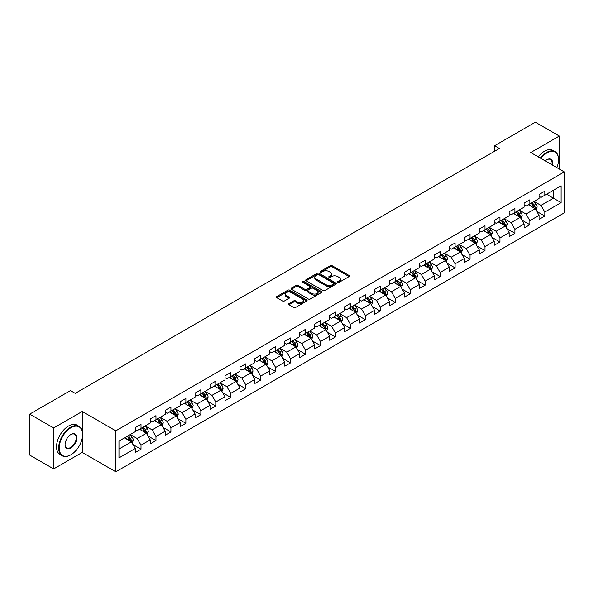 <?xml version="1.0" encoding="UTF-8"?>
<svg xmlns="http://www.w3.org/2000/svg" width="594" height="594" viewBox="0 0 594 594"><rect width="100%" height="100%" fill="white"/><g stroke="black" fill="none" stroke-linecap="round" stroke-linejoin="round"><path stroke-width="0.89" d="M337.771 282.35A0.928 0.535 0 0 0 339.092 282.35L349.094 276.574A1.329 0.765 0 0 0 349.48 276.032A1.329 0.765 0 0 0 349.094 275.49L332.15 265.711A1.329 0.765 0 0 0 330.271 265.711L320.27 271.48A0.928 0.535 0 0 0 319.995 271.859A0.928 0.535 0 0 0 320.27 272.245A0.928 0.535 0 0 0 321.584 272.245L322.884 271.495A4.262 2.458 0 0 1 328.905 271.495L330.316 272.312A4.262 2.458 0 0 1 331.563 274.049A4.262 2.458 0 0 1 330.316 275.787L329.024 276.537A0.928 0.535 0 0 0 328.749 276.915A0.928 0.535 0 0 0 329.024 277.294A0.928 0.535 0 0 0 330.338 277.294L331.63 276.544A4.262 2.458 0 0 1 337.659 276.544L339.07 277.361A4.262 2.458 0 0 1 340.317 279.098A4.262 2.458 0 0 1 339.07 280.843L337.771 281.586A0.928 0.535 0 0 0 337.503 281.964A0.928 0.535 0 0 0 337.771 282.35L337.771 281.586M288.959 303.631A1.329 0.765 0 0 0 288.565 304.173A1.329 0.765 0 0 0 288.959 304.722L293.711 307.462A1.329 0.765 0 0 0 295.589 307.462L306.697 301.054A1.329 0.765 0 0 0 307.083 300.505A1.329 0.765 0 0 0 306.697 299.963L289.753 290.184A1.329 0.765 0 0 0 287.875 290.184L276.767 296.599A1.329 0.765 0 0 0 276.381 297.141A1.329 0.765 0 0 0 276.767 297.683L282.506 300.995A1.329 0.765 0 0 0 284.392 300.995L289.144 298.255A1.329 0.765 0 0 0 289.53 297.713A1.329 0.765 0 0 0 289.144 297.163L286.301 295.522A3.557 2.057 0 0 1 285.254 294.067A3.557 2.057 0 0 1 287.451 292.174A3.557 2.057 0 0 1 291.335 292.619L302.487 299.057A3.557 2.057 0 0 1 303.527 300.505A3.557 2.057 0 0 1 301.329 302.405A3.557 2.057 0 0 1 297.446 301.96L295.589 300.891A1.329 0.765 0 0 0 293.711 300.891L288.959 303.631L288.959 304.722M82.239 411.471L53.668 427.962L29.7 414.129L29.7 455.086L53.668 468.926L82.239 452.435L115.793 471.807L115.793 430.843L82.239 411.471L82.239 430.91M559.318 169.023L559.318 136.033L530.746 152.532L564.3 171.904L115.793 430.843M559.318 136.033L535.343 122.193L494.602 145.723L494.602 151.255M29.7 414.129L70.448 390.6L75.238 393.369L499.391 148.485L494.602 145.723M322.973 290.563A1.329 0.765 0 0 0 324.859 290.563L335.959 284.155A1.329 0.765 0 0 0 336.353 283.613A1.329 0.765 0 0 0 335.959 283.071L319.023 273.285A1.329 0.765 0 0 0 317.144 273.285L306.036 279.7A1.329 0.765 0 0 0 305.643 280.242A1.329 0.765 0 0 0 306.036 280.784L322.973 290.563M303.163 282.551A0.928 0.535 0 0 1 304.106 282.677L321.309 292.612L310.224 299.012A1.329 0.765 0 0 1 308.338 299.012L291.402 289.233L291.402 288.149A1.329 0.765 0 0 0 291.015 288.691A1.329 0.765 0 0 0 291.402 289.233M291.402 288.149L296.154 285.402A1.329 0.765 0 0 1 298.039 285.402L304.908 289.367A1.329 0.765 0 0 0 306.786 289.367L309.942 287.548A1.329 0.765 0 0 0 310.328 287.006A1.329 0.765 0 0 0 309.942 286.464L302.792 282.336A0.928 0.535 0 0 1 302.517 281.957A0.928 0.535 0 0 1 303.089 281.459A0.928 0.535 0 0 1 304.106 281.571L321.332 291.513A1.329 0.765 0 0 1 321.718 292.062A1.329 0.765 0 0 1 321.332 292.604L321.332 291.513M115.793 471.807L564.3 212.867L564.3 171.904M133.004 444.602L141.008 449.22L141.008 445.181L150.215 439.864L150.215 443.904L155.97 440.585L155.97 436.545L165.169 431.229L165.169 435.268L170.923 431.949L170.923 427.91L180.131 422.594L180.131 426.641L185.877 423.314L185.877 419.275L195.084 413.959L195.084 418.005L200.839 414.679L200.839 410.64L210.038 405.323L210.038 409.37L215.793 406.044L215.793 402.004L225 396.688L225 400.735L230.747 397.408L230.747 393.369L239.954 388.053L239.954 392.099L245.708 388.773L245.708 384.734L254.908 379.418L254.908 383.464L260.662 380.138L260.662 376.099L269.869 370.782L269.869 374.829L275.623 371.502L275.623 367.463L284.823 362.147L284.823 366.194L290.577 362.867L290.577 358.828L299.777 353.519L299.777 357.558L305.531 354.232L305.531 350.193L314.738 344.884L314.738 348.923L320.493 345.597L320.493 341.557L329.692 336.249L329.692 340.288L335.447 336.969L335.447 332.922L344.654 327.613L344.654 331.652L350.401 328.334L350.401 324.287L359.608 318.978L359.608 323.017L365.362 319.698L365.362 315.652L374.562 310.343L374.562 314.382L380.316 311.063L380.316 307.016L389.523 301.707L389.523 305.747L395.27 302.428L395.27 298.381L404.477 293.072L404.477 297.111L410.231 293.792L410.231 289.746L419.431 284.437L419.431 288.476L425.185 285.157L425.185 281.111L434.392 275.802L434.392 279.841L440.139 276.522L440.139 272.475L449.346 267.166L449.346 271.206L455.101 267.887L455.101 263.84L464.3 258.531L464.3 262.57L470.054 259.251L470.054 255.212L479.261 249.896L479.261 253.935L485.008 250.616L485.008 246.577L494.215 241.261L494.215 245.3L499.97 241.981L499.97 237.942L509.169 232.625L509.169 236.664L514.924 233.345L514.924 229.306L524.131 223.99L524.131 228.029L529.878 224.71L529.878 220.671L539.085 215.355L539.085 219.394L544.839 216.075L544.839 212.036L561.137 202.621L561.137 185.796L553.467 190.221L553.467 198.196L561.137 202.621M141.008 449.22L135.261 452.539L135.261 448.5L118.963 457.915L118.963 441.082L135.261 431.675L135.261 427.635L141.008 424.309L141.008 428.356L150.215 423.039L150.215 419L155.97 415.674L155.97 419.72L165.169 414.404L165.169 410.365L170.923 407.039L170.923 411.085L180.131 405.769L180.131 401.73L185.877 398.403L185.877 402.45L195.084 397.134L195.084 393.094L200.839 389.768L200.839 393.815L210.038 388.498L210.038 384.459L215.793 381.14L215.793 385.179L225 379.863L225 375.824L230.747 372.505L230.747 376.544L239.954 371.228L239.954 367.189L245.708 363.87L245.708 367.909L254.908 362.592L254.908 358.553L260.662 355.234L260.662 359.273L269.869 353.957L269.869 349.918L275.623 346.599L275.623 350.638L284.823 345.322L284.823 341.283L290.577 337.964L290.577 342.003L299.777 336.687L299.777 332.647L305.531 329.328L305.531 333.368L314.738 328.051L314.738 324.012L320.493 320.693L320.493 324.732L329.692 319.416L329.692 315.377L335.447 312.058L335.447 316.097L344.654 310.781L344.654 306.742L350.401 303.423L350.401 307.462L359.608 302.146L359.608 298.106L365.362 294.787L365.362 298.827L374.562 293.51L374.562 289.471L380.316 286.152L380.316 290.191L389.523 284.875L389.523 280.836L395.27 277.517L395.27 281.556L404.477 276.24L404.477 272.201L410.231 268.882L410.231 272.921L419.431 267.604L419.431 263.565L425.185 260.246L425.185 264.285L434.392 258.969L434.392 254.93L440.139 251.611L440.139 255.65L449.346 250.334L449.346 246.295L455.101 242.976L455.101 247.015L464.3 241.699L464.3 237.659L470.054 234.34L470.054 238.38L479.261 233.071L479.261 229.024L485.008 225.705L485.008 229.744L494.215 224.435L494.215 220.389L499.97 217.07L499.97 221.109L509.169 215.8L509.169 211.754L514.924 208.435L514.924 212.474L524.131 207.165L524.131 203.118L529.878 199.799L529.878 203.839L539.085 198.53L539.085 194.483L544.839 191.164L544.839 195.203L561.137 185.796M139.479 429.239L146.376 433.226L137.177 438.535L130.272 434.556M135.261 429.462L137.177 430.568L141.008 428.356M137.177 438.535L141.008 445.181M146.376 433.226L150.215 439.864M154.433 420.604L161.338 424.591L152.131 429.9L145.233 425.92M150.215 420.827L152.131 421.933L155.97 419.72M152.131 429.9L155.97 436.545M161.338 424.591L165.169 431.229M169.387 411.969L176.292 415.956L167.092 421.265L160.187 417.285M165.169 412.191L167.092 413.298L170.923 411.085M167.092 421.265L170.923 427.91M176.292 415.956L180.131 422.594M184.348 403.333L191.253 407.321L182.046 412.63L175.141 408.65M180.131 403.556L182.046 404.663L185.877 402.45M182.046 412.63L185.877 419.275M191.253 407.321L195.084 413.959M199.302 394.698L206.207 398.685L197 403.994L190.102 400.014M195.084 394.921L197 396.027L200.839 393.815M197 403.994L200.839 410.64M206.207 398.685L210.038 405.323M214.263 386.063L221.161 390.05L211.961 395.359L205.056 391.379M210.038 386.286L211.961 387.392L215.793 385.179M211.961 395.359L215.793 402.004M221.161 390.05L225 396.688M229.217 377.428L236.122 381.415L226.915 386.724L220.01 382.744M225 377.65L226.915 378.757L230.747 376.544M226.915 386.724L230.747 393.369M236.122 381.415L239.954 388.053M244.171 368.792L251.076 372.78L241.869 378.096L234.972 374.109M239.954 369.015L241.869 370.121L245.708 367.909M241.869 378.096L245.708 384.734M251.076 372.78L254.908 379.418M259.132 360.157L266.03 364.144L256.831 369.461L249.926 365.473M254.908 360.38L256.831 361.486L260.662 359.273M256.831 369.461L260.662 376.099M266.03 364.144L269.869 370.782M274.086 351.522L280.992 355.509L271.785 360.825L264.879 356.838M269.869 351.745L271.785 352.851L275.623 350.638M271.785 360.825L275.623 367.463M280.992 355.509L284.823 362.147M289.04 342.887L295.946 346.874L286.739 352.19L279.841 348.203M284.823 343.109L286.739 344.216L290.577 342.003M286.739 352.19L290.577 358.828M295.946 346.874L299.777 353.519M304.002 334.251L310.9 338.238L301.7 343.555L294.795 339.568M299.777 334.474L301.7 335.58L305.531 333.368M301.7 343.555L305.531 350.193M310.9 338.238L314.738 344.884M318.956 325.616L325.861 329.603L316.654 334.919L309.749 330.932M314.738 325.839L316.654 326.945L320.493 324.732M316.654 334.919L320.493 341.557M325.861 329.603L329.692 336.249M333.91 316.981L340.815 320.968L331.608 326.284L324.71 322.297M329.692 317.203L331.608 318.31L335.447 316.097M331.608 326.284L335.447 332.922M340.815 320.968L344.654 327.613M348.871 308.345L355.769 312.333L346.569 317.649L339.664 313.662M344.654 308.568L346.569 309.674L350.401 307.462M346.569 317.649L350.401 324.287M355.769 312.333L359.608 318.978M363.825 299.71L370.73 303.697L361.523 309.014L354.618 305.026M359.608 299.933L361.523 301.039L365.362 298.827M361.523 309.014L365.362 315.652M370.73 303.697L374.562 310.343M378.779 291.075L385.684 295.062L376.477 300.378L369.579 296.391M374.562 291.298L376.477 292.404L380.316 290.191M376.477 300.378L380.316 307.016M385.684 295.062L389.523 301.707M393.74 282.44L400.638 286.427L391.439 291.743L384.533 287.756M389.523 282.662L391.439 283.769L395.27 281.556M391.439 291.743L395.27 298.381M400.638 286.427L404.477 293.072M408.694 273.804L415.6 277.792L406.393 283.108L399.487 279.121M404.477 274.027L406.393 275.133L410.231 272.921M406.393 283.108L410.231 289.746M415.6 277.792L419.431 284.437M423.648 265.169L430.553 269.156L421.346 274.473L414.449 270.485M419.431 265.392L421.346 266.498L425.185 264.285M421.346 274.473L425.185 281.111M430.553 269.156L434.392 275.802M438.61 256.534L445.507 260.521L436.308 265.837L429.403 261.85M434.392 256.757L436.308 257.863L440.139 255.65M436.308 265.837L440.139 272.475M445.507 260.521L449.346 267.166M453.564 247.898L460.469 251.886L451.262 257.202L444.357 253.215M449.346 248.121L451.262 249.228L455.101 247.015M451.262 257.202L455.101 263.84M460.469 251.886L464.3 258.531M468.518 239.263L475.423 243.25L466.223 248.567L459.318 244.579M464.3 239.486L466.223 240.592L470.054 238.38M466.223 248.567L470.054 255.212M475.423 243.25L479.261 249.896M483.479 230.635L490.377 234.615L481.177 239.931L474.272 235.944M479.261 230.851L481.177 231.957L485.008 229.744M481.177 239.931L485.008 246.577M490.377 234.615L494.215 241.261M498.433 222L505.338 225.98L496.131 231.296L489.233 227.309M494.215 222.215L496.131 223.322L499.97 221.109M496.131 231.296L499.97 237.942M505.338 225.98L509.169 232.625M513.387 213.365L520.292 217.345L511.092 222.661L504.187 218.674M509.169 213.58L511.092 214.686L514.924 212.474M511.092 222.661L514.924 229.306M520.292 217.345L524.131 223.99M528.348 204.73L535.253 208.709L526.046 214.026L519.141 210.038M524.131 204.945L526.046 206.059L529.878 203.839M526.046 214.026L529.878 220.671M535.253 208.709L539.085 215.355M546.562 194.208L553.467 198.196L541 205.39L534.103 201.403M539.085 196.31L541 197.423L544.839 195.203M541 205.39L544.839 212.036M53.668 427.962L53.668 468.926M118.963 449.057L131.423 441.862L124.517 437.875M131.423 441.862L135.261 448.5M536.835 211.449L544.839 216.075M521.874 220.084L529.878 224.71M506.92 228.72L514.924 233.345M491.966 237.355L499.97 241.981M477.004 245.99L485.008 250.616M462.05 254.626L470.054 259.251M447.096 263.261L455.101 267.887M432.135 271.896L440.139 276.522M417.181 280.531L425.185 285.157M402.22 289.167L410.231 293.792M387.266 297.802L395.27 302.428M372.312 306.437L380.316 311.063M357.35 315.072L365.362 319.698M342.396 323.708L350.401 328.334M327.442 332.343L335.447 336.969M312.481 340.978L320.493 345.597M297.527 349.614L305.531 354.232M282.573 358.249L290.577 362.867M267.612 366.884L275.623 371.502M252.658 375.519L260.662 380.138M237.704 384.155L245.708 388.773M222.743 392.79L230.747 397.408M207.789 401.425L215.793 406.044M192.835 410.06L200.839 414.679M177.873 418.696L185.877 423.314M162.919 427.331L170.923 431.949M147.965 435.966L155.97 440.585M82.239 452.435L82.239 438.149M338.149 282.477L339.07 281.95A4.262 2.458 0 0 0 340.317 280.205L340.317 279.098M331.563 274.049L331.563 275.156A4.262 2.458 0 0 1 330.316 276.893L329.395 277.428M349.094 275.49L349.094 276.574L332.15 266.817A1.329 0.765 0 0 0 330.271 266.817L320.641 272.371M335.959 283.071L335.959 284.155L319.023 274.391A1.329 0.765 0 0 0 317.144 274.391L306.051 280.799M333.613 283.991A0.928 0.535 0 0 0 333.88 283.613A0.928 0.535 0 0 0 333.613 283.227L318.74 274.643A0.928 0.535 0 0 0 317.426 274.643L316.06 275.43A4.262 2.458 0 0 0 314.813 277.175A4.262 2.458 0 0 0 316.06 278.913L326.225 284.778A4.262 2.458 0 0 0 332.246 284.778L333.613 283.991L333.613 285.098A0.928 0.535 0 0 0 333.88 284.719L333.88 283.613M314.813 277.175L314.813 278.282A4.262 2.458 0 0 0 316.06 280.019L316.06 278.913M333.613 285.098L332.246 285.885A4.262 2.458 0 0 1 326.225 285.885L316.06 280.019M291.416 289.241L296.154 286.508L296.154 285.402M310.328 287.006L310.328 288.112A1.329 0.765 0 0 1 309.942 288.654L306.786 290.473A1.329 0.765 0 0 1 304.908 290.473L298.039 286.508A1.329 0.765 0 0 0 296.154 286.508M312.036 293.488A3.557 2.057 0 0 0 315.911 293.933A3.557 2.057 0 0 0 318.109 292.033A3.557 2.057 0 0 0 317.07 290.577L313.142 288.313A1.329 0.765 0 0 0 311.256 288.313L308.108 290.132A1.329 0.765 0 0 0 307.714 290.674A1.329 0.765 0 0 0 308.108 291.216L312.036 293.488L312.036 294.594A3.557 2.057 0 0 0 315.911 295.04A3.557 2.057 0 0 0 318.109 293.139L318.109 292.033M307.714 290.674L307.714 291.78A1.329 0.765 0 0 0 308.108 292.322L308.108 291.216M312.036 294.594L308.108 292.322M303.527 300.505L303.527 301.618A3.557 2.057 0 0 1 301.329 303.512A3.557 2.057 0 0 1 297.446 303.066L295.589 301.997A1.329 0.765 0 0 0 293.711 301.997L288.974 304.729M285.254 294.067L285.254 295.173A3.557 2.057 0 0 0 286.301 296.629L286.301 295.522M289.144 297.163L289.144 298.255L286.301 296.629M306.697 299.963L306.697 301.054L289.753 291.29A1.329 0.765 0 0 0 287.875 291.29L276.789 297.691M536.011 210.024L537.147 207.15A3.594 2.072 -120 0 0 536.003 204.091L534.021 201.448M530.576 206.014L529.232 204.217M534.697 208.39L535.209 207.306A3.594 2.072 -120 0 0 534.177 205.145L532.202 202.502M531.303 203.022L533.494 205.955A1.834 1.054 60 0 1 533.828 206.504L535.209 207.306M531.051 203.163L533.026 205.806A3.594 2.072 60 0 1 534.058 207.967M556.89 167.619A16.543 9.549 120 0 0 558.546 159.727A16.543 9.549 120 0 0 546.851 152.97A16.543 9.549 120 0 0 540.844 158.36M540.347 158.071A16.951 9.786 -60 0 1 546.562 152.472A16.951 9.786 -60 0 1 555.034 151.633A16.951 9.786 -60 0 1 558.546 159.392A16.951 9.786 -60 0 1 558.546 159.563M545.255 160.907A8.271 4.774 -60 0 1 546.851 159.727L546.851 159.727A8.271 4.774 -60 0 1 552.479 165.073M538.238 156.853A16.951 9.786 -60 0 1 544.453 151.255A16.951 9.786 -60 0 1 552.925 150.416L555.034 151.633M551.952 164.776A7.863 4.537 120 0 0 550.497 159.504A7.863 4.537 120 0 0 546.703 159.808M70.641 454.922L70.924 454.759A16.543 9.549 120 0 0 82.625 434.496A16.543 9.549 120 0 0 70.924 427.747A16.543 9.549 120 0 0 59.229 448.002A16.543 9.549 120 0 0 70.924 454.759L70.641 454.922A16.951 9.786 -60 0 1 62.162 455.761A16.951 9.786 -60 0 1 59.563 442.181A16.951 9.786 -60 0 1 70.641 427.242A16.951 9.786 -60 0 1 79.113 426.403A16.951 9.786 -60 0 1 82.625 434.162A16.951 9.786 -60 0 1 82.625 434.333M70.924 448.002A8.271 4.774 -60 0 1 65.08 444.624A8.271 4.774 -60 0 1 70.924 434.496L70.924 434.496A8.271 4.774 -60 0 1 76.775 437.875A8.271 4.774 -60 0 1 70.924 448.002M65.08 444.461A7.863 4.537 120 0 0 66.706 447.891A7.863 4.537 120 0 0 70.641 447.505A7.863 4.537 120 0 0 75.78 440.577A7.863 4.537 120 0 0 74.569 434.273A7.863 4.537 120 0 0 70.783 434.585M62.162 455.761L60.053 454.544A16.951 9.786 -60 0 1 57.455 440.963A16.951 9.786 -60 0 1 68.533 426.024A16.951 9.786 -60 0 1 77.005 425.185L79.113 426.403M521.049 218.659L522.193 215.785A3.594 2.072 -120 0 0 521.042 212.726L519.067 210.083M515.614 214.649L514.27 212.852M519.735 217.025L520.255 215.941A3.594 2.072 -120 0 0 519.223 213.781L517.248 211.137M516.342 211.657L518.54 214.59A1.834 1.054 60 0 1 518.874 215.139L520.255 215.941M516.097 211.798L518.072 214.441A3.594 2.072 60 0 1 519.104 216.602M506.095 227.294L507.231 224.421A3.594 2.072 -120 0 0 506.088 221.362L504.106 218.718M500.66 223.285L499.316 221.488M504.781 225.661L505.294 224.577A3.594 2.072 -120 0 0 504.269 222.416L502.286 219.773M501.388 220.292L503.586 223.225A1.834 1.054 60 0 1 503.912 223.775L505.294 224.577M501.136 220.433L503.118 223.077A3.594 2.072 60 0 1 504.143 225.237M491.134 235.929L492.278 233.056A3.594 2.072 -120 0 0 491.134 229.997L489.152 227.353M485.706 231.92L484.362 230.123M489.827 234.296L490.34 233.212A3.594 2.072 -120 0 0 489.308 231.051L487.332 228.408M486.434 228.928L488.624 231.86A1.834 1.054 60 0 1 488.959 232.41L490.34 233.212M486.182 229.069L488.157 231.712A3.594 2.072 60 0 1 489.189 233.873M476.18 244.565L477.324 241.691A3.594 2.072 -120 0 0 476.173 238.632L474.198 235.989M470.745 240.555L469.401 238.758M474.866 242.931L475.378 241.847A3.594 2.072 -120 0 0 474.354 239.686L472.371 237.043M471.473 237.563L473.67 240.488A1.834 1.054 60 0 1 474.005 241.045L475.378 241.847M471.228 237.704L473.203 240.347A3.594 2.072 60 0 1 474.235 242.508M461.226 253.2L462.362 250.326A3.594 2.072 -120 0 0 461.219 247.267L459.236 244.624M455.791 249.19L454.447 247.394M459.912 251.566L460.424 250.482A3.594 2.072 -120 0 0 459.4 248.322L457.417 245.678M456.519 246.198L458.716 249.124A1.834 1.054 60 0 1 459.043 249.68L460.424 250.482M456.266 246.339L458.249 248.983A3.594 2.072 60 0 1 459.273 251.143M446.265 261.835L447.408 258.962A3.594 2.072 -120 0 0 446.265 255.903L444.282 253.259M440.837 257.826L439.486 256.029M444.958 260.202L445.47 259.118A3.594 2.072 -120 0 0 444.438 256.957L442.463 254.314M441.565 254.833L443.755 257.759A1.834 1.054 60 0 1 444.089 258.316L445.47 259.118M441.312 254.975L443.287 257.618A3.594 2.072 60 0 1 444.319 259.778M431.311 270.47L432.454 267.597A3.594 2.072 -120 0 0 431.303 264.538L429.328 261.895M425.876 266.454L424.532 264.664M429.997 268.837L430.509 267.753A3.594 2.072 -120 0 0 429.484 265.585L427.502 262.949M426.603 263.469L428.801 266.394A1.834 1.054 60 0 1 429.135 266.951L430.509 267.753M426.351 263.61L428.333 266.253A3.594 2.072 60 0 1 429.365 268.414M416.357 279.106L417.493 276.232A3.594 2.072 -120 0 0 416.349 273.173L414.367 270.53M410.922 275.089L409.578 273.299M415.043 277.472L415.555 276.388A3.594 2.072 -120 0 0 414.53 274.22L412.548 271.584M411.649 272.104L413.847 275.029A1.834 1.054 60 0 1 414.174 275.586L415.555 276.388M411.397 272.245L413.379 274.888A3.594 2.072 60 0 1 414.404 277.049M401.396 287.741L402.539 284.868A3.594 2.072 -120 0 0 401.396 281.808L399.413 279.165M395.96 283.724L394.616 281.935M400.081 286.108L400.601 285.016A3.594 2.072 -120 0 0 399.569 282.855L397.594 280.219M396.695 280.739L398.886 283.665A1.834 1.054 60 0 1 399.22 284.222L400.601 285.016M396.443 280.88L398.418 283.524A3.594 2.072 60 0 1 399.45 285.684M386.442 296.376L387.585 293.503A3.594 2.072 -120 0 0 386.434 290.444L384.459 287.8M381.006 292.359L379.663 290.57M385.127 294.743L385.64 293.651A3.594 2.072 -120 0 0 384.615 291.491L382.633 288.855M381.734 289.375L383.932 292.3A1.834 1.054 60 0 1 384.266 292.857L385.64 293.651M381.482 289.516L383.464 292.159A3.594 2.072 60 0 1 384.489 294.32M371.488 305.012L372.624 302.138A3.594 2.072 -120 0 0 371.48 299.079L369.498 296.436M366.053 300.995L364.709 299.205M370.173 303.378L370.686 302.287A3.594 2.072 -120 0 0 369.661 300.126L367.679 297.49M366.78 298.01L368.971 300.935A1.834 1.054 60 0 1 369.305 301.492L370.686 302.287M366.528 298.151L368.51 300.794A3.594 2.072 60 0 1 369.535 302.955M356.526 313.647L357.67 310.773A3.594 2.072 -120 0 0 356.526 307.714L354.544 305.071M351.091 309.63L349.747 307.841M355.212 312.013L355.732 310.922A3.594 2.072 -120 0 0 354.7 308.761L352.725 306.125M351.819 306.645L354.017 309.571A1.834 1.054 60 0 1 354.351 310.127L355.732 310.922M351.574 306.786L353.549 309.429A3.594 2.072 60 0 1 354.581 311.59M341.572 322.282L342.716 319.409A3.594 2.072 -120 0 0 341.565 316.35L339.59 313.706M336.137 318.265L334.793 316.476M340.258 320.649L340.77 319.557A3.594 2.072 -120 0 0 339.746 317.396L337.763 314.761M336.865 315.28L339.063 318.206A1.834 1.054 60 0 1 339.397 318.763L340.77 319.557M336.612 315.421L338.595 318.065A3.594 2.072 60 0 1 339.62 320.225M326.618 330.917L327.754 328.044A3.594 2.072 -120 0 0 326.611 324.985L324.628 322.342M321.183 326.9L319.839 325.111M325.304 329.284L325.816 328.192A3.594 2.072 -120 0 0 324.792 326.032L322.809 323.396M321.911 323.916L324.101 326.841A1.834 1.054 60 0 1 324.435 327.398L325.816 328.192M321.658 324.057L323.641 326.7A3.594 2.072 60 0 1 324.666 328.861M311.657 339.553L312.8 336.679A3.594 2.072 -120 0 0 311.65 333.62L309.674 330.977M306.222 335.536L304.878 333.746M310.343 337.919L310.862 336.828A3.594 2.072 -120 0 0 309.83 334.667L307.855 332.031M306.95 332.543L309.147 335.476A1.834 1.054 60 0 1 309.481 336.033L310.862 336.828M306.704 332.692L308.68 335.335A3.594 2.072 60 0 1 309.712 337.496M296.703 348.188L297.846 345.314A3.594 2.072 -120 0 0 296.696 342.255L294.721 339.612M291.268 344.171L289.924 342.382M295.389 346.554L295.901 345.463A3.594 2.072 -120 0 0 294.876 343.302L292.894 340.659M291.996 341.179L294.193 344.112A1.834 1.054 60 0 1 294.527 344.668L295.901 345.463M291.743 341.327L293.726 343.971A3.594 2.072 60 0 1 294.75 346.131M281.749 356.823L282.885 353.95A3.594 2.072 -120 0 0 281.742 350.891L279.759 348.247M276.314 352.806L274.97 351.017M280.435 355.19L280.947 354.098A3.594 2.072 -120 0 0 279.915 351.938L277.94 349.294M277.042 349.814L279.232 352.747A1.834 1.054 60 0 1 279.566 353.304L280.947 354.098M276.789 349.963L278.772 352.606A3.594 2.072 60 0 1 279.796 354.767M266.788 365.459L267.931 362.585A3.594 2.072 -120 0 0 266.78 359.526L264.805 356.883M261.353 361.442L260.009 359.652M265.473 363.825L265.993 362.734A3.594 2.072 -120 0 0 264.961 360.573L262.986 357.93M262.08 358.449L264.278 361.382A1.834 1.054 60 0 1 264.612 361.939L265.993 362.734M261.835 358.598L263.81 361.241A3.594 2.072 60 0 1 264.842 363.402M251.834 374.094L252.977 371.22A3.594 2.072 -120 0 0 251.826 368.161L249.851 365.518M246.399 370.077L245.055 368.28M250.519 372.46L251.032 371.369A3.594 2.072 -120 0 0 250.007 369.208L248.025 366.565M247.126 367.085L249.324 370.017A1.834 1.054 60 0 1 249.651 370.574L251.032 371.369M246.874 367.233L248.856 369.876A3.594 2.072 60 0 1 249.881 372.037M236.88 382.729L238.016 379.856A3.594 2.072 -120 0 0 236.872 376.789L234.89 374.153M231.445 378.712L230.101 376.915M235.566 381.096L236.078 380.004A3.594 2.072 -120 0 0 235.046 377.843L233.071 375.2M232.172 375.72L234.363 378.653A1.834 1.054 60 0 1 234.697 379.21L236.078 380.004M231.92 375.868L233.895 378.512A3.594 2.072 60 0 1 234.927 380.672M221.918 391.357L223.062 388.491A3.594 2.072 -120 0 0 221.911 385.424L219.936 382.788M216.483 387.347L215.139 385.551M220.604 389.731L221.124 388.639A3.594 2.072 -120 0 0 220.092 386.479L218.117 383.835M217.211 384.355L219.409 387.288A1.834 1.054 60 0 1 219.743 387.845L221.124 388.639M216.966 384.504L218.941 387.147A3.594 2.072 60 0 1 219.973 389.308M206.964 399.992L208.1 397.119A3.594 2.072 -120 0 0 206.957 394.06L204.982 391.424M201.529 395.983L200.185 394.186M205.65 398.366L206.163 397.275A3.594 2.072 -120 0 0 205.138 395.114L203.155 392.471M202.257 392.99L204.455 395.923A1.834 1.054 60 0 1 204.782 396.48L206.163 397.275M202.005 393.139L203.987 395.782A3.594 2.072 60 0 1 205.012 397.943M192.011 408.627L193.147 405.754A3.594 2.072 -120 0 0 192.003 402.695L190.021 400.059M186.575 404.618L185.231 402.821M190.696 406.994L191.209 405.91A3.594 2.072 -120 0 0 190.177 403.749L188.201 401.106M187.303 401.626L189.493 404.559A1.834 1.054 60 0 1 189.828 405.115L191.209 405.91M187.051 401.774L189.026 404.417A3.594 2.072 60 0 1 190.058 406.578M177.049 417.263L178.193 414.389A3.594 2.072 -120 0 0 177.042 411.33L175.067 408.694M171.614 413.253L170.27 411.456M175.735 415.629L176.255 414.545A3.594 2.072 -120 0 0 175.223 412.385L173.248 409.741M172.342 410.261L174.539 413.194A1.834 1.054 60 0 1 174.874 413.751L176.255 414.545M172.097 410.409L174.072 413.045A3.594 2.072 60 0 1 175.104 415.213M162.095 425.898L163.231 423.025A3.594 2.072 -120 0 0 162.088 419.965L160.113 417.33M156.66 421.889L155.316 420.092M160.781 424.264L161.293 423.18A3.594 2.072 -120 0 0 160.269 421.02L158.286 418.376M157.388 418.896L159.586 421.829A1.834 1.054 60 0 1 159.912 422.386L161.293 423.18M157.135 419.045L159.118 421.681A3.594 2.072 60 0 1 160.142 423.849M147.141 434.533L148.277 431.66A3.594 2.072 -120 0 0 147.134 428.601L145.151 425.965M141.706 430.524L140.362 428.727M145.827 432.9L146.339 431.816A3.594 2.072 -120 0 0 145.307 429.655L143.332 427.012M142.434 427.531L144.624 430.464A1.834 1.054 60 0 1 144.958 431.021L146.339 431.816M142.181 427.68L144.156 430.316A3.594 2.072 60 0 1 145.188 432.477M132.18 443.169L133.323 440.295A3.594 2.072 -120 0 0 132.172 437.236L130.197 434.6M126.745 439.159L125.401 437.362M130.866 441.535L131.385 440.451A3.594 2.072 -120 0 0 130.353 438.29L128.371 435.647M127.472 436.167L129.67 439.1A1.834 1.054 60 0 1 130.004 439.657L131.385 440.451M127.227 436.315L129.202 438.951A3.594 2.072 60 0 1 130.235 441.112M339.07 281.95L339.07 280.843M329.024 277.294L329.024 276.537M330.316 276.893L330.316 275.787M320.27 272.245L320.27 271.48M330.271 266.817L330.271 265.711M332.15 266.817L332.15 265.711M306.036 280.784L306.036 279.7M317.144 274.391L317.144 273.285M319.023 274.391L319.023 273.285M326.225 285.885L326.225 284.778M332.246 285.885L332.246 284.778M298.039 286.508L298.039 285.402M304.908 290.473L304.908 289.367M306.786 290.473L306.786 289.367M309.942 288.654L309.942 287.548M304.106 282.677L304.106 281.571M293.711 301.997L293.711 300.891M295.589 301.997L295.589 300.891M297.446 303.066L297.446 301.96M276.767 297.683L276.767 296.599M287.875 291.29L287.875 290.184M289.753 291.29L289.753 290.184M534.897 208.509L537.125 207.217M534.177 205.145L536.003 204.091M531.623 206.615L533.026 205.806M519.936 217.144L522.171 215.852M519.223 213.781L521.042 212.726M516.669 215.251L518.072 214.441M504.982 225.779L507.209 224.487M504.269 222.416L506.088 221.362M501.707 223.886L503.118 223.077M490.028 234.415L492.255 233.123M489.308 231.051L491.134 229.997M486.753 232.521L488.157 231.712M475.066 243.05L477.301 241.758M474.354 239.686L476.173 238.632M471.799 241.157L473.203 240.347M460.112 251.685L462.34 250.393M459.4 248.322L461.219 247.267M456.838 249.792L458.249 248.983M445.158 260.321L447.386 259.029M444.438 256.957L446.265 255.903M441.884 258.427L443.287 257.618M430.197 268.956L432.432 267.664M429.484 265.585L431.303 264.538M426.93 267.062L428.333 266.253M415.243 277.591L417.471 276.299M414.53 274.22L416.349 273.173M411.969 275.698L413.379 274.888M400.289 286.226L402.517 284.934M399.569 282.855L401.396 281.808M397.015 284.333L398.418 283.524M385.328 294.862L387.555 293.57M384.615 291.491L386.434 290.444M382.061 292.968L383.464 292.159M370.374 303.489L372.601 302.205M369.661 300.126L371.48 299.079M367.099 301.603L368.51 300.794M355.42 312.125L357.647 310.84M354.7 308.761L356.526 307.714M352.145 310.239L353.549 309.429M340.459 320.76L342.686 319.475M339.746 317.396L341.565 316.35M337.192 318.874L338.595 318.065M325.505 329.395L327.732 328.111M324.792 326.032L326.611 324.985M322.23 327.509L323.641 326.7M310.551 338.031L312.778 336.746M309.83 334.667L311.65 333.62M307.276 336.145L308.68 335.335M295.589 346.666L297.817 345.381M294.876 343.302L296.696 342.255M292.322 344.78L293.726 343.971M280.635 355.301L282.863 354.017M279.915 351.938L281.742 350.891M277.361 353.415L278.772 352.606M265.674 363.936L267.909 362.652M264.961 360.573L266.78 359.526M262.407 362.05L263.81 361.241M250.72 372.572L252.947 371.287M250.007 369.208L251.826 368.161M247.453 370.686L248.856 369.876M235.766 381.207L237.994 379.922M235.046 377.843L236.872 376.789M232.492 379.321L233.895 378.512M220.805 389.842L223.04 388.558M220.092 386.479L221.911 385.424M217.538 387.956L218.941 387.147M205.851 398.477L208.078 397.193M205.138 395.114L206.957 394.06M202.584 396.592L203.987 395.782M190.897 407.113L193.124 405.828M190.177 403.749L192.003 402.695M187.622 405.227L189.026 404.417M175.935 415.748L178.17 414.464M175.223 412.385L177.042 411.33M172.668 413.862L174.072 413.045M160.981 424.383L163.209 423.099M160.269 421.02L162.088 419.965M157.707 422.497L159.118 421.681M146.027 433.019L148.255 431.734M145.307 429.655L147.134 428.601M142.753 431.133L144.156 430.316M131.066 441.654L133.301 440.369M130.353 438.29L132.172 437.236M127.799 439.768L129.202 438.951"/></g></svg>
